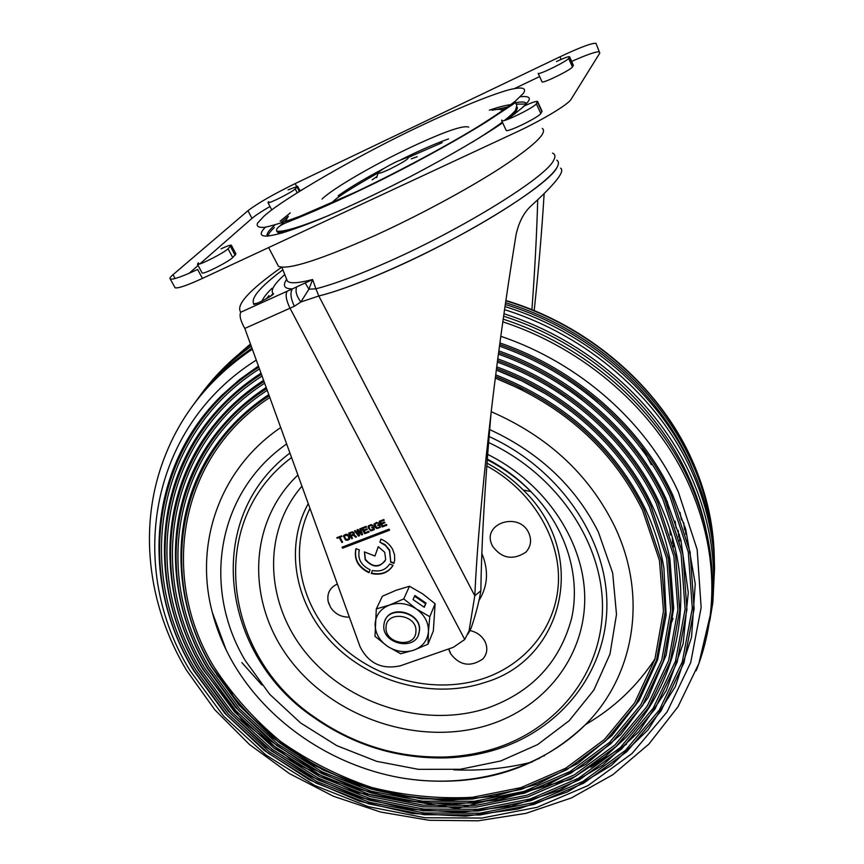 <?xml version="1.0" encoding="UTF-8"?>
<svg xmlns="http://www.w3.org/2000/svg" width="864" height="864" viewBox="0 0 864 864"><rect width="100%" height="100%" fill="white"/><g stroke="black" fill="none" stroke-linecap="round" stroke-linejoin="round"><path stroke-width="1.3" d="M258.433 366.044L239.458 379.663L222.275 394.891C146.999 467.986 140.692 583.567 193.72 670.658L224.964 713.459L264.06 750.276L309.42 779.846L359.359 801.176L412.085 813.478L465.685 816.188L518.173 809.017L567.475 791.942L611.485 765.288L648.119 729.767L675.389 686.524L691.546 637.2L695.25 583.934L685.735 529.276L672.592 494.716C641.498 427.129 576.461 369.166 499.91 342.932M499.478 346.129C575.003 372.19 639.112 429.419 669.859 496.13L688.295 552.107L692.291 608.364L682.29 661.824L659.459 709.819L625.579 750.244L582.768 781.542L533.347 802.71L479.725 813.218L424.267 812.97L369.263 802.224L316.894 781.553L269.244 751.81L228.258 714.118L195.707 669.881C134.687 571.147 154.807 435.251 259.47 368.896M261.014 373.183C246.121 382.849 232.794 393.887 221.022 406.296C152.41 477.727 147.938 586.904 198.256 669.902L228.398 711.353L266.09 747.079L309.83 775.904L358.031 796.867L408.953 809.19L460.814 812.344L511.704 806.047L559.667 790.258L602.716 765.266L638.863 731.732L666.23 690.692L683.143 643.658L688.284 592.596L680.864 539.892L665.755 498.247C635.548 432.853 572.81 376.715 498.841 350.914M498.42 354.11C571.352 379.739 633.161 435.132 663.023 499.662L681.091 554.202L685.109 609.055L675.454 661.219L653.281 708.102L620.276 747.608L578.524 778.226L530.28 798.962L477.889 809.276L423.673 809.06L369.889 798.574L318.676 778.356L272.084 749.261L232.016 712.4L200.232 669.136C140.864 572.832 160.531 440.716 262.051 376.045M263.606 380.333C247.234 391.025 232.826 403.391 220.385 417.431C157.939 487.026 155.099 590.101 202.813 669.146L243.162 721.386L295.531 763.29L356.465 792.428L457.24 808.412L570.726 779.436L605.156 756.648L625.795 737.608C670.842 689.958 691.276 620.255 675.583 549.925C671.868 533.606 666.317 517.558 658.93 501.779C629.597 438.566 569.16 384.275 497.794 358.895M565.326 397.256C544.266 382.633 521.618 370.904 497.383 362.081C567.713 387.299 627.221 440.856 656.197 503.194L673.888 556.308L677.905 609.757L668.606 660.625L647.082 706.374L614.963 744.962L574.268 774.9L527.202 795.193L476.042 805.302L423.079 805.129L370.516 794.891L320.468 775.148L274.946 746.712L235.807 710.672L204.79 668.39C147.064 574.538 166.266 446.202 264.643 383.184M496.768 366.887C565.531 391.835 623.657 444.29 652.104 505.31C660.42 523.022 666.36 541.058 669.935 559.418L673.682 608.213L666.155 654.955L648.13 697.604L620.849 734.497L585.846 764.348L544.806 786.272L499.511 799.729L451.764 804.47L403.304 800.561L355.86 788.281L311.04 768.128L270.421 740.794L235.418 707.184L207.392 668.39C162.173 593.168 163.588 495.904 220.298 428.296C233.226 412.722 248.519 399.114 266.198 387.482M267.235 390.344C172.001 451.71 153.306 576.256 209.369 667.645L239.62 708.934L277.819 744.131L322.272 771.919L371.153 791.197L422.485 801.176L474.196 801.317L524.102 791.413L569.992 771.563L609.628 742.316L640.861 704.635L661.748 660.02L670.702 610.448L666.684 558.403L649.372 506.725C621.281 446.58 564.084 394.859 496.357 370.084L521.888 380.938L546.221 394.189M268.79 394.632C249.955 407.128 233.939 421.88 220.73 438.901C169.344 504.392 169.171 596.106 212.004 667.624L239.004 705.132L272.7 737.694L311.818 764.273L354.985 784.004L400.745 796.23L447.53 800.453L493.744 796.403L537.689 784.026L577.681 763.517L612.047 735.394L639.166 700.456L657.59 659.891L666.122 615.233L663.952 568.372C660.679 548.165 654.448 528.325 645.278 508.842C614.747 447.023 564.894 402.376 495.742 374.89M522.256 389.88L495.342 378.086C563.382 405.335 612.446 449.388 642.546 510.257L659.47 560.509L663.476 611.15L654.869 659.416L634.619 702.896L604.271 739.649L565.704 768.204L520.992 787.601L472.327 797.31C438.631 799.038 405.119 795.755 371.79 787.482C339.185 776.488 308.826 761.173 280.714 741.55C254.416 719.744 232.178 694.861 213.97 666.889C159.559 577.984 177.757 457.229 269.827 397.505M705.996 529.664C702.108 511.304 696.092 493.258 687.938 475.502C655.268 403.542 585.328 342.22 503.582 316.213M416.675 780.03C483.743 786.326 540.022 767.848 585.479 724.604C634.478 675.778 648.605 595.782 613.98 525.02C588.503 474.034 547.592 436.266 491.238 411.707M503.172 319.151C585.565 345.751 655.96 407.7 688.91 480.222C708.88 524.664 716.159 568.966 710.726 613.127L707.54 632.07M708.296 628.106L711.936 607.1C717.347 563.069 710.132 518.918 690.26 474.649C657.299 401.922 586.559 339.952 503.928 313.772M709.776 620.881L712.865 602.467L714.539 568.544C713.729 535.432 705.974 502.697 691.308 470.362C658.325 397.483 587.326 335.502 504.511 309.647M641.92 446.807L651.283 464.67M698.026 482.296L689.785 462.186C657.266 390.236 587.002 329.303 505.256 304.452M240.224 352.847L250.506 344.153M505.516 302.702C587.887 327.672 658.724 389.07 691.448 461.56C705.877 493.409 713.491 525.668 714.301 558.328L714.355 561.319M714.539 568.544L714.442 564.052C713.621 531.133 705.931 498.604 691.373 466.484C658.498 393.779 587.574 332.046 504.954 306.58M250.614 344.466L236.39 356.195M250.744 344.812C230.569 359.672 213.516 376.844 199.573 396.328M685.8 533.995L685.001 526.867M679.32 534.287L679.806 540.734M680.022 512.352L681.394 519.934M672.991 618.451L671.63 622.166M544.428 755.762L543.748 755.968M669.719 528.844L670.334 535.032M673.564 546.75L673.326 540.886M668.866 508.561L667.073 501.109M676.058 527.926L675.108 521.1M241.888 662.634L261.932 685.033M453.838 769.824C480.622 771.034 506.779 768.409 532.289 761.962M216.821 674.86L232.286 693.824M590.954 767.178L626.54 744.196M280.703 427.561C218.992 469.379 194.152 544.277 212.306 612.36L226.033 649.652M251.262 346.237C229.446 361.768 211.14 379.933 196.355 400.734M193.601 404.471C209.239 382.784 228.701 364.025 251.964 348.192M289.937 453.038C202.014 519.016 221.357 655.182 313.47 717.239C353.916 745.556 398.39 759.089 446.915 757.868C464.465 757.166 481.388 754.207 497.686 749.012C560.704 728.86 606.323 672.635 606.895 605.858C607.522 539.233 560.012 468.785 489.089 436.547M291.568 457.553C204.995 522.072 223.765 655.981 314.399 717.055C354.143 744.876 397.861 758.182 445.532 756.972C462.78 756.281 479.401 753.376 495.407 748.267C557.021 728.525 601.614 673.726 602.478 608.58C603.364 543.575 557.55 474.66 488.603 442.519M448.762 648.918L450.824 654.037C459.929 665.647 470.621 667.278 482.911 658.919C487.318 653.724 487.976 647.86 484.888 641.315C481.68 635.623 476.669 632.027 469.854 630.526M449.14 650.354L450.392 653.324M491.713 544.374L492.739 546.458C501.887 558.565 512.914 560.488 525.83 552.215C530.971 546.523 531.911 540.043 528.671 532.753C519.005 511.402 482.339 523.184 491.713 544.374L492.502 546.134M337.37 584.021C329.886 587.563 326.819 593.384 328.169 601.484L329.044 604.26M386.035 627.253C386.143 609.984 417.679 614.542 415.919 631.638C415.573 648.81 384.437 644.188 386.035 627.253M383.81 625.46L384.253 622.642C387.979 604.508 421.459 612.101 419.375 630.666L419.018 633.031C415.541 651.402 381.964 644.112 383.81 625.46M385.214 620.05L385.139 620.222C391.208 604.206 421.524 613.062 419.515 630.32L418.424 634.921M376.315 608.926L375.008 636.325L387.342 646.229L400.702 653.778L413.834 650.16L428.036 644.155L428.436 631.627C427.496 640.548 422.626 646.726 413.834 650.16C404.752 653 395.917 651.694 387.342 646.229C379.123 640.289 375.052 632.815 375.116 623.819C375.883 614.898 380.668 608.645 389.47 605.059C398.628 602.068 407.57 603.364 416.297 608.926C424.624 615.006 428.674 622.577 428.436 631.627L429.797 616.68L435.121 603.796L422.788 593.935L409.493 586.256L396.414 590.166L382.406 596.214L376.315 608.926L389.47 605.059L403.769 598.903L409.493 586.256M413.068 599.627L424.278 607.284L426.049 603.104L414.893 595.48L413.068 599.627M429.797 616.68L416.297 608.926L403.769 598.903M428.036 644.155L433.339 630.968L435.121 603.796M424.105 607.165L425.563 603.731L414.569 596.214M425.563 603.731L426.049 603.104M523.303 93.42C527.126 87.869 522.277 86.389 508.129 90.018C487.177 96.034 452.11 110.84 419.051 126.619C360.353 154.256 281.156 199.778 263.585 216.594L257.623 223.052C256.187 226.292 258.466 227.718 264.46 227.329C272.905 225.644 284.839 221.918 300.262 216.13L354.424 192.607C392.98 174.474 442.195 148.511 477.965 126.673C494.316 116.37 506.833 107.806 515.506 100.98L523.303 93.42M541.944 81.67L542.063 81.929C543.38 83.441 571.061 69.822 572.454 66.96L573.34 65.178L569.549 56.668C568.123 56.495 563.76 58.126 556.438 61.571M202.003 272.722L202.154 273.002C203.537 274.525 228.139 262.094 232.74 257.548L235.926 253.876L231.304 245.192C230.213 244.944 226.811 246.143 221.087 248.81M506.045 130.086L506.228 130.475C508.064 132.365 538.888 117.256 540.788 113.508L541.955 111.056L537.548 101.401C535.864 101.12 531.025 102.838 523.012 106.542M299.97 190.75L301.633 189.961M514.793 88.409L539.633 76.572M269.989 206.485C261.371 211.507 255.366 215.471 251.975 218.376L247.957 210.719C257.45 203.407 273.197 194.368 295.186 183.589L559.969 56.819C579.938 47.39 591.937 42.898 595.966 43.33L599.8 53.082L571.05 99.36C568.426 104.382 541.642 120.474 515.765 132.43L202.468 278.392L197.629 269.46C182.185 276.599 173.07 279.796 170.294 279.061C169.301 278.554 170.208 277.085 173.027 274.676L247.957 210.719M189.162 273.283L198.083 265.486M199.908 263.887L251.975 218.376M174.668 287.01L175.079 287.766C177.898 288.598 187.034 285.476 202.468 278.392M599.8 53.082L595.966 43.33M599.216 51.743C595.426 51.689 586.246 54.907 571.666 61.42M502.211 120.895L501.8 120.031L501.736 120.82C503.518 122.602 534.384 107.417 536.35 103.777L537.548 101.401M199.076 264.125L198.342 262.764L197.435 264.298C198.774 265.723 223.409 253.26 228.064 248.789L231.304 245.192M538.51 73.472L538.207 73.429C539.482 74.855 567.194 61.171 568.631 58.396L569.549 56.668M269.093 202.576L268.607 201.636L268.002 202.673C268.985 203.861 291.6 192.456 295.24 188.924L297.67 186.278L288.047 189.875M542.3 128.412C547.873 132.689 534.092 145.789 500.936 167.713C468.191 188.914 419.267 215.309 375.786 235.159C320.447 259.816 288.014 270.216 278.478 266.339L277.074 263.671M372.179 179.842L377.017 176.45M411.275 158.836L417.236 156.708M397.062 161.438L407.279 157.378C410.605 157.648 404.752 161.59 389.718 169.182C381.154 173.092 377.341 174.215 378.27 172.541C381.164 169.83 387.428 166.136 397.062 161.438M305.446 283.37L308.923 289.202L312.617 279.526L292.453 288.846C289.98 292.453 290.617 298.264 294.343 306.266L300.834 301.99L308.923 289.202L315.889 288.814L318.805 295.974C337.219 291.438 361.832 282.334 392.623 268.693C467.359 235.721 549.288 184.561 557.021 167.389C558.932 163.987 558.878 161.59 556.859 160.196C558.878 161.59 558.932 163.987 557.021 167.389C549.958 180.079 510.559 208.019 458.352 236.239C406.188 264.46 348.926 288.727 318.805 295.974L474.79 595.814L469.055 630.925L471.193 627.966C475.837 614.153 479.066 601.744 480.859 590.749L474.79 595.814C476.485 557.885 480.33 511.045 486.324 455.306L488.786 432.983C495.817 369.479 504.9 303.394 516.056 234.727C518.908 221.854 524.07 212.112 531.533 205.492C555.779 183.33 565.445 170.878 560.498 168.156M544.136 193.72C541.89 230.72 538.574 269.687 534.19 310.619M490.946 414.256L487.901 451.634C483.7 506.336 481.356 552.712 480.859 590.749M531.911 309.69C534.773 271.339 536.717 234.738 537.721 199.876M552.55 153.112C555.282 154.3 555.628 156.73 553.586 160.38C546.188 177.055 464.011 228.193 389.113 261.403C358.614 274.99 334.217 284.126 315.889 288.814L312.617 279.526C298.447 283.219 290.034 283.748 287.388 281.102L286.524 278.964M390.528 562.086L393.898 563.404L394.664 560.369L394.556 554.807L392.623 549.342C390.031 544.644 386.132 541.253 380.927 539.136L379.858 542.149L385.474 545.54L389.47 550.53L390.722 561.697L389.664 550.141L384.955 544.558L379.858 542.149M365.191 559.71C373.118 568.21 379.944 568.145 385.668 559.505L384.75 552.312L378.259 546.664L374.944 556.027L364.424 551.923L365.191 559.71M364.5 551.956L365.396 559.321C372.179 567.238 378.778 567.745 385.171 560.855M344.336 536.08L345.762 539.276L348.3 539.168L349.045 538.013L347.555 535.27L344.585 535.702L347.328 534.632L349.121 537.106L348.98 538.466M353.441 534.017L352.598 532.462L349.758 533.412L350.73 535.205L353.128 534.276L353.776 533.293L352.814 532.073L349.758 533.412M378.313 546.685L374.944 556.027M380.981 539.158L380.063 541.76M390.722 561.697L394.038 562.982M356.087 548.683L356.022 548.899C354.067 559.278 358.452 567.076 369.176 572.303M372.416 570.51L371.509 573.07C381.067 575.154 388.238 572.573 393.023 565.326M342.371 547.063L342.781 547.819L389.437 529.934M337.198 537.548L339.39 537.116L342.511 541.955M339.93 537.214L341.939 536.436L341.615 535.831L336.841 537.678L337.165 538.272L339.174 537.505L341.885 542.495L342.641 542.203L339.93 537.214L341.809 536.188M343.829 535.313L343.872 536.965L345.805 539.676L347.89 539.881L349.715 538.844M351.108 535.918L353.257 535.097L355.622 537.214L356.508 536.868L353.894 534.568L354.067 532.624L352.404 531.814L348.678 533.11L351.713 538.715L352.469 538.423L351.324 535.54L353.473 534.708L356.27 536.663M353.894 534.568L354.305 533.952M349.024 532.98L352.328 538.175M354.888 530.712L358.744 535.712L359.467 535.432M358.117 530.766L361.573 534.924L362.588 534.535L360.58 528.509L359.824 528.8L361.379 533.412L358.042 529.492L357.026 529.88L358.333 534.578L355.255 530.572L354.488 530.863L358.538 536.09L359.543 535.702L358.322 530.388L361.789 534.535L362.502 534.265M360.115 528.692L361.379 533.412M357.318 529.772L358.333 534.578M363.971 530.82L367.276 529.546L366.887 528.822L363.582 530.107L362.75 528.541L366.563 527.072L366.174 526.349L361.595 528.12L364.619 533.747L369.198 531.986L368.809 531.274L364.997 532.742L364.176 530.442L367.146 529.297M362.75 528.541L366.433 526.824M361.94 527.99L364.824 533.369L369.068 531.738M371.941 527.17L373.345 527.191L373.918 528.563L371.293 530.172L369.954 529.384L368.917 526.597L370.969 525.064L372.751 525.247M368.388 525.841L368.431 527.494L370.354 530.226L372.46 530.431L374.458 529.308M377.946 524.858L379.35 524.88L379.922 526.252L379.026 527.342L376.78 527.764L374.922 524.275L376.974 522.742L378.767 522.925M374.382 523.53L374.425 525.182L376.348 527.926L378.454 528.12L380.473 526.986M381.586 524.038L384.923 522.752L384.534 522.018L381.197 523.314L380.365 521.737L384.21 520.258L383.832 519.534L379.21 521.316L382.223 526.975L386.845 525.204L386.456 524.48L382.612 525.96L381.78 523.649L384.782 522.493M380.365 521.737L384.08 520.009M379.544 521.186L382.428 526.597L386.705 524.945M286.556 279.439C282.409 285.822 284.375 288.965 292.453 288.846L240.786 312.196C239.134 315.349 240.484 320.76 244.814 328.439L294.343 306.266M240.786 312.196C235.472 305.219 249.102 290.218 281.696 267.192M282.874 269.816C260.366 286.675 250.657 298.037 253.724 303.88L257.396 303.199M469.055 630.925L464.756 639.49L453.287 647.33L400.421 665.788C382.028 669.794 368.582 663.455 360.094 646.78L244.814 328.439M359.381 549.958L356.011 548.651L355.806 549.288C353.862 559.688 358.268 567.497 369.025 572.713L370.073 569.765C361.238 565.477 357.61 559.073 359.197 550.53L359.381 549.958M371.304 573.469C381.089 575.575 388.336 572.854 393.044 565.337L389.642 564.008C385.83 569.84 380.063 572 372.362 570.488L371.509 573.07M342.565 548.208L389.567 530.194L389.027 529.168L342.014 547.193L342.781 547.819M343.451 536.134L345.589 540.065L347.674 540.27L349.618 539.093L349.672 537.203L347.738 534.481L345.654 534.276L343.678 535.756M368.917 526.597L370.764 525.442L372.946 525.474L371.088 524.599L368.28 525.971L368.226 527.882L370.915 530.896L374.36 529.567L373.518 526.565L371.606 527.299L372.2 527.634M371.995 528.023L373.345 527.191M373.14 527.58L373.853 528.152M374.922 524.275L376.78 523.13L378.95 523.163L376.391 522.407L374.026 524.329L375.181 527.364L376.909 528.584L380.365 527.256L379.534 524.243L377.611 524.988L378.194 525.323M378 525.701L379.35 524.88M379.145 525.258L379.858 525.841M468.104 633.938L471.193 627.966M258.844 367.189C152.928 433.901 132.494 571.126 194.108 670.702L226.886 715.219L268.153 753.149L316.116 783.076L368.809 803.887L424.17 814.709L479.995 814.968L533.974 804.416L583.729 783.13L626.854 751.648L660.992 710.964L684.007 662.645L694.116 608.818L690.109 552.161L671.566 495.774C640.591 428.49 575.888 370.764 499.694 344.542C575.899 370.732 640.613 428.468 671.587 495.763L690.131 552.15L694.138 608.818L684.029 662.645L661.014 710.975L626.875 751.658L583.751 783.14L533.984 804.427L480.006 814.99L424.181 814.72L368.809 803.898L316.105 783.086L268.142 753.16L226.876 715.23L194.087 670.702C132.473 571.126 152.906 433.879 258.833 367.168M664.751 499.284L682.927 554.245L686.945 609.498L677.192 662.04L654.836 709.236L621.572 749.012L579.506 779.825L530.928 800.669L478.17 811.037L423.587 810.81L369.446 800.237L317.887 779.89L270.983 750.611L230.645 713.502L198.634 669.956C138.661 572.81 158.641 439.355 261.425 374.306C158.663 439.376 138.694 572.81 198.644 669.956L230.666 713.491L271.004 750.589L317.898 779.879L369.446 800.226L423.587 810.788L478.159 811.015L530.917 800.647L579.496 779.803L621.551 748.991L654.804 709.225L677.16 662.029L686.912 609.509L682.895 554.256L664.718 499.306C634.619 434.214 572.227 378.324 498.636 352.534C572.238 378.292 634.651 434.182 664.751 499.284M657.914 502.816L675.713 556.34L679.741 610.189L670.345 661.424L648.626 707.497L616.259 746.345L575.262 776.477L527.85 796.889L476.334 807.062L423.004 806.868L370.073 796.554L319.691 776.671L273.845 748.04L234.436 711.763L203.191 669.2L234.457 711.752L273.866 748.03L319.702 776.65L370.084 796.532L422.993 806.846L476.323 807.041L527.828 796.867L575.23 776.466L616.226 746.334L648.594 707.486L670.302 661.424L679.698 610.189L675.68 556.351L657.882 502.837C628.668 439.938 568.577 385.895 497.588 360.526C568.598 385.852 628.7 439.906 657.914 502.816M496.562 368.485C564.959 393.412 622.75 445.619 651.078 506.336L668.509 558.425L672.527 610.87L663.476 660.809L642.406 705.748L610.924 743.688L570.985 773.129L524.75 793.098L474.476 803.066L422.41 802.904L370.721 792.85L321.494 773.431L276.728 745.459L238.259 710.014L207.781 668.444C151.124 576.212 170.143 450.349 266.609 388.616M266.62 388.67C170.176 450.382 151.168 576.223 207.803 668.434L238.28 710.003L276.75 745.438L321.505 773.41L370.721 792.828L422.41 802.872L474.466 803.034L524.729 793.066L570.953 773.107L610.891 743.666L642.373 705.737L663.433 660.809L672.473 610.88L668.455 558.446L651.035 506.358C622.717 445.662 564.937 393.455 496.552 368.528M495.547 376.477C564.3 403.92 613.861 448.384 644.242 509.868L661.284 560.52L665.302 611.561L656.597 660.193L636.174 703.998L605.567 741.01L566.698 769.759L521.651 789.275L472.619 799.038C438.685 800.766 404.924 797.461 371.358 789.124C338.515 778.043 307.94 762.631 279.623 742.856C253.141 720.911 230.731 695.844 212.393 667.678C157.399 577.93 175.9 455.868 269.201 395.788M269.222 395.842C175.943 455.911 157.453 577.94 212.425 667.678L242.125 708.242L279.644 742.835L323.33 770.137L371.369 789.091L421.805 798.887L472.608 799.006L521.618 789.253L566.654 769.727L605.524 740.988L636.12 703.987L656.543 660.193L665.248 611.572L661.23 560.542L644.188 509.89C613.818 448.427 564.268 403.974 495.536 376.542M286.643 443.945C216.054 493.322 202.1 588.708 245.322 660.647L269.676 694.267L300.64 722.984L336.798 745.643L376.607 761.324L418.392 769.338L460.372 769.262L500.731 760.957L537.624 744.595L569.214 720.684L593.838 690.109L609.973 654.156L616.496 614.455L612.673 573.016L598.385 532.062C575.597 486.67 539.352 452.498 489.65 429.559M256.273 360.094C147.755 428.522 127.105 569.074 190.145 670.788L223.636 716.224L265.766 754.92L314.712 785.462L368.485 806.695L424.991 817.754L481.972 818.046L537.106 807.3L587.963 785.603L632.081 753.484L667.062 711.936L690.703 662.558L701.147 607.511L697.162 549.515L678.283 491.778C646.477 422.356 579.517 362.858 500.807 336.29M696.168 670.734C703.069 653.378 707.713 635.18 710.122 616.151C715.554 571.925 708.264 527.548 688.23 483.019C655.29 410.594 585.068 348.656 502.794 321.862M192.251 444.604L191.095 448.146M691.459 458.773C705.812 490.46 713.394 522.709 714.236 555.53C713.426 522.99 705.845 490.871 691.492 459.151C658.832 386.77 588.038 325.523 505.786 300.802M250.463 344.034L243.41 350.039M500.85 773.399L501.714 773.291M538.618 758.7L539.33 758.495M539.222 758.549L538.51 758.754M672.602 542.981L672.268 537.095M672.332 537.322L672.667 543.208M678.726 536.76L678.132 530.291M678.197 530.496L678.791 536.976M684.58 529.794L683.651 522.644M683.716 522.839L684.634 529.978M655.106 658.66C637.232 686.07 614.023 708.048 585.468 724.604C539.104 770.872 467.726 789.696 399.416 777.568C331.096 765.018 268.132 722.369 233.744 664.103C224.143 647.665 216.994 630.418 212.306 612.36M252.331 349.207C211.032 377.212 181.948 412.819 165.067 456.019C137.398 525.658 147.69 605.599 186.527 670.28L214.801 709.776L249.437 744.487L289.364 773.561L333.428 796.262L380.43 811.998L429.073 820.282L478.04 820.8L525.949 813.359L571.374 797.947L612.846 774.716L648.886 744.088L678.024 706.72L698.846 663.606L710.726 613.127M264.028 381.499C164.419 444.874 144.914 574.506 203.213 669.2C144.882 574.495 164.387 444.841 264.017 381.467M481.82 553.36C488.851 570.262 487.922 585.954 479.045 600.437M309.992 508.432C288.198 551.988 301.223 607.63 339.066 643.918C376.931 680.238 435.996 694.559 483.948 678.38C526.414 663.995 556.772 626.162 558.446 581.774C560.077 537.44 531.652 490.396 486.832 465.966M487.037 463.158C500.58 470.426 512.654 479.38 523.271 490.05C589.788 554.105 563.89 659.47 485.158 682.366C435.078 699.203 373.345 683.705 334.487 645.214C295.618 606.787 283.565 548.251 308.254 503.636M301.936 486.184C260.744 533.801 265.691 606.614 308.707 656.197C351.562 705.996 426.719 728.158 487.426 708.091C531.781 692.215 559.861 662.245 571.655 618.181C580.986 575.942 565.942 527.105 530.852 491.562C518.162 478.807 503.636 468.212 487.285 459.767M487.685 454.41C547.15 483.883 585.976 544.374 584.701 601.387C583.427 658.498 544.342 706.774 490.061 724.507C422.204 746.68 338.17 720.144 292.583 663.066C246.704 606.28 246.305 524.275 297.896 475.027M280.109 221.162L290.293 212.879M489.337 110.203C499.802 106.661 507.449 104.771 512.276 104.544M329.324 215.244C301.093 226.822 283.576 232.146 276.772 231.217C275.584 228.301 280.012 224.932 290.066 221.119C307.346 214.304 344.844 198.212 383.724 178.762C423.209 158.944 462.089 137.203 487.836 120.949L515.624 102.535L516.823 105.721L515.473 110.268C513.508 112.86 509.836 116.262 504.436 120.474M265.475 227.167C256.068 236.272 257.926 244.188 318.535 219.769C346.086 208.246 376.38 194.011 409.417 177.066C451.494 155.077 484.175 135.486 502.675 122.839M507.568 119.426L523.217 106.996M524.308 105.948L527.429 102.416C531.436 97.772 529.049 95.882 520.268 96.746M267.332 236.196C266.22 234.414 268.24 231.131 273.391 226.357L275.011 224.899M286.535 219.704L280.292 225.526M278.554 232.567L282.226 232.988M511.132 116.834L515.862 111.866L517.201 107.298M282.982 232.772L277.776 232.47L286.265 231.757M525.506 104.069L516.737 104.101M322.024 199.055C332.564 188.665 373.572 164.84 410.486 147.431C444.193 131.674 463.601 124.913 468.709 127.159M492.005 110.257C499.014 108.724 502.438 109.134 502.286 111.499M509.663 106.38L496.789 109.447M502.319 122.094C494.608 127.904 484.369 134.741 471.604 142.571M274.352 227.578C270.302 231.336 268.196 234.198 268.013 236.142M288.306 221.854C285.984 221.303 285.908 219.65 288.047 216.886M448.535 138.92C438.48 142.463 426.33 147.593 412.063 154.31L401.112 159.613M442.174 142.679L408.715 157.259M378.011 172.973C350.46 188.59 335.243 198.396 332.359 202.403M384.383 168.178C364.802 178.578 349.391 187.769 338.159 195.772M506.444 108.637L501.336 109.793M516.294 102.568C521.78 101.596 525.064 101.833 526.133 103.28M288.328 216.292L281.07 222.383M561.136 59.422L559.969 56.819M173.027 274.676L175.133 278.521M295.186 183.589L296.611 186.365M536.35 103.777L540.788 113.508M537.538 102.114L541.955 111.802M228.064 248.789L232.74 257.548M230.515 246.607L235.17 255.334M573.34 65.653L569.538 57.132M568.631 58.396L572.454 66.96M297.14 187.229L299.29 191.419M297.194 192.737L295.24 188.924M268.974 295.553L266.22 298.955M261.932 301.212C263.282 297.778 266.641 293.458 272.03 288.263M253.724 303.88C251.564 307.109 277.592 293.252 273.046 293.598C270.346 290.315 274.255 283.954 284.753 274.514M270.367 296.374L273.046 293.598M287.14 291.211C285.196 294.527 286.146 300.186 289.991 308.189L464.756 639.49M318.805 295.974L300.834 301.99C296.665 296.287 295.218 291.46 296.514 287.496M711.936 607.1L712.865 602.467M505.829 300.488C587.488 324.907 658.066 385.409 691.114 458.028M714.236 555.53L714.301 558.328M667.256 501.52L669.017 508.918M673.391 541.091L673.607 546.923M679.406 534.568L679.871 540.983M685.12 527.234L685.886 534.319M543.672 756.011L544.352 755.806M582.066 399.805C556.74 380.236 528.865 364.997 498.431 354.089M597.337 402.084C568.382 377.579 535.766 358.916 499.489 346.108M487.037 463.201C500.558 470.448 512.644 479.39 523.271 490.05L530.852 491.562C518.497 478.688 503.993 467.878 487.339 459.13M445.532 756.972L446.915 757.868M314.399 717.055L313.47 717.239M328.169 601.484L330.48 607.176C334.897 613.937 341.194 617.252 349.358 617.144M517.482 108.043L514.771 114.091M277.776 232.47L276.772 231.217M170.294 279.061L175.079 287.766M501.736 120.82L506.228 130.475M197.435 264.298L202.154 273.002M538.207 73.429L542.063 81.929M297.67 186.278L300.056 190.933M268.002 202.673L271.793 209.963M268.618 247.568L278.478 266.339M378.054 173.232L376.628 177.671M286.913 279.925L281.826 267.203M471.118 628.182L468.407 633.118M488.786 432.983L490.093 424.224"/></g></svg>
